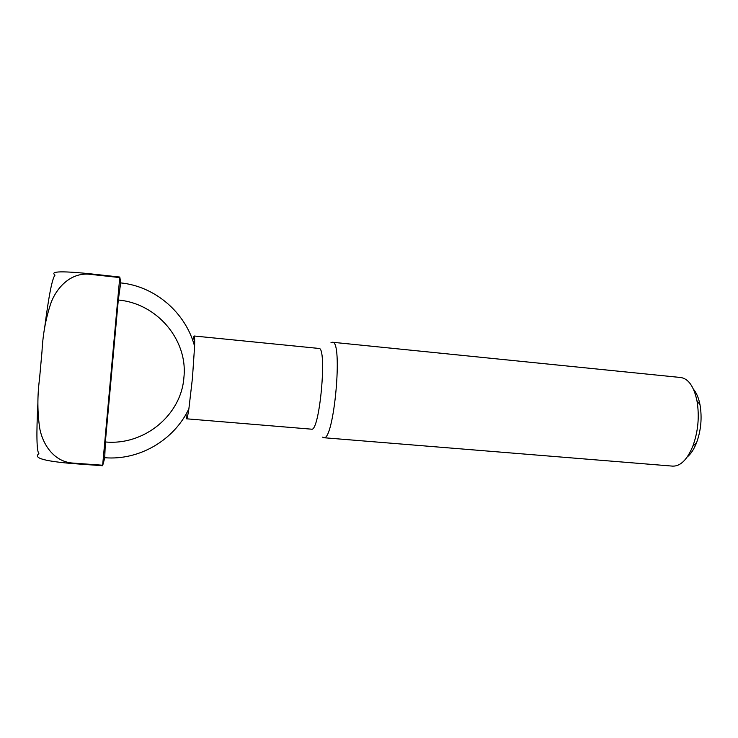 <?xml version="1.0" encoding="UTF-8"?>
<svg xmlns="http://www.w3.org/2000/svg" width="738" height="738" viewBox="0 0 738 738"><rect width="100%" height="100%" fill="white"/><g stroke="black" fill="none" stroke-linecap="round" stroke-linejoin="round"><path stroke-width="1.11" d="M185.976 414.286L186.437 418.741M194.057 336.002L192.729 340.338M322.543 437.117L323.696 437.717C333.991 441.776 343.271 340.117 332.414 342.248L330.928 342.81M118.292 300.025C157.443 303.456 188.116 340.412 183.891 377.625C181.244 414.977 144.408 445.66 105.359 441.961L118.292 300.025L120.691 282.903C154.989 286.289 185.579 312.432 194.601 346.288C194.795 339.572 194.629 336.141 194.112 335.993L318.862 348.437C327.46 346.675 319.628 432.459 311.491 429.175L186.548 418.806C187.083 418.76 187.867 415.411 188.891 408.769L192.433 378.207L194.601 346.288M120.737 282.912L119.805 277.054L89.086 273.678C50.322 269.794 52.481 273.06 55.009 275.136C52.232 278.291 48.8 295.689 44.714 327.321M119.75 277.58L102.656 465.226L71.89 463.003C53.874 461.241 42.924 444.82 39.778 428.63C37.352 412.662 37.269 396.011 39.548 378.668L41.992 351.528C42.859 334.046 45.922 317.644 51.18 302.331C57.186 286.925 70.931 272.682 89.012 274.204L119.75 277.58L119.805 277.054M37.887 403.188C36.319 434.221 36.66 451.038 38.893 453.63C35.968 456.01 33.155 460.18 71.872 463.51L102.619 465.733L102.656 465.226M102.619 465.733L104.787 457.726M188.891 408.769C173.891 440.438 139.067 460.604 104.722 457.717L105.359 441.961M687.216 456.988C690.86 454.018 693.951 449.322 696.497 442.901C701.026 430.466 702.198 417.726 699.993 404.682C698.646 397.902 696.46 392.727 693.416 389.147M323.696 437.717L672.678 466.13C680.473 466.342 687.189 459.7 692.816 446.213C698.185 431.426 699.569 416.278 696.967 400.762C693.877 386.472 688.48 378.723 680.768 377.515L332.414 342.248M89.012 274.204L89.086 273.678M71.872 463.51L71.89 463.003M699.993 404.682L696.967 400.762M696.497 442.901L692.816 446.213"/></g></svg>
